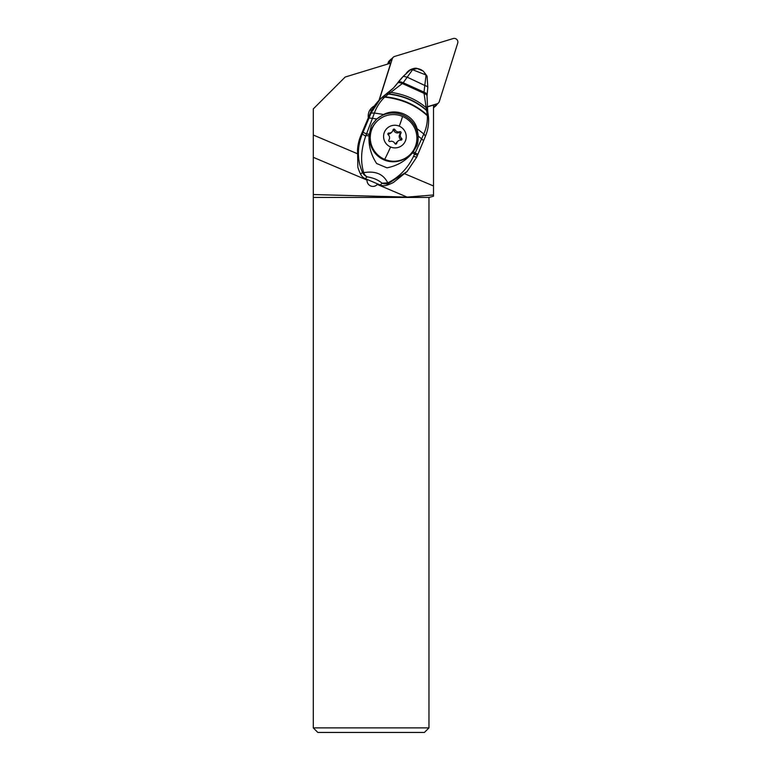 <?xml version="1.0" encoding="UTF-8"?>
<svg xmlns="http://www.w3.org/2000/svg" width="771" height="771" viewBox="0 0 771 771"><rect width="100%" height="100%" fill="white"/><g stroke="black" fill="none" stroke-linecap="round" stroke-linejoin="round"><path stroke-width="1.16" d="M436.955 103.834L427.009 106.87L436.955 103.834A3.643 3.604 -135 0 0 438.42 102.957A3.643 3.604 -135 0 1 436.955 103.834L434.699 106.09A3.643 3.604 45 0 0 436.174 105.213A3.643 3.604 45 0 0 436.184 105.193L438.439 102.948A3.643 3.604 -135 0 1 438.42 102.957A3.643 3.604 -135 0 0 439.316 101.493A3.643 3.604 -135 0 1 438.439 102.948M457.714 43.137L439.316 101.493L457.714 43.137A3.643 3.604 -135 0 0 453.165 38.55A3.643 3.604 -135 0 1 457.714 43.137M394.646 56.428L453.165 38.55L394.646 56.428A3.643 3.604 -135 0 0 393.171 57.305A3.643 3.604 -135 0 1 394.646 56.428M392.285 58.769L379.236 100.134L392.285 58.769A3.643 3.604 -135 0 1 393.162 57.314A3.643 3.604 -135 0 0 392.285 58.769L390.03 61.025L389.22 63.588L390.309 60.128A1.821 1.802 -135 0 1 390.752 59.396L390.752 59.396A1.821 1.802 -135 0 1 391.495 58.953L391.543 58.943M422.778 70.836A11.748 11.623 45 0 0 417.169 68.542M411.386 69.265A11.748 11.623 45 0 0 406.038 73.602M436.8 104.577L436.781 104.644A1.821 1.802 -135 0 1 435.596 105.81L434.699 106.09M393.162 57.314L390.907 59.569A3.643 3.604 45 0 0 390.03 61.025M406.442 73.023A11.748 11.623 -135 0 1 407.358 72.397M379.004 100.375L390.743 63.126L345.167 77.042L313.286 108.923L313.286 197.443L428.965 197.443L433.514 196.229L433.514 105.049L427.028 107.024M313.286 194.533L407.136 197.097L433.514 194.957M377.694 183.941L377.279 184.442L407.136 197.097M433.514 185.984L404.833 173.822M313.286 157.313L367.054 180.106A5.86 5.802 45 0 0 377.279 184.442M367.054 180.106L367.179 179.479M377.443 183.826A5.86 5.802 -135 0 1 376.653 185.059M313.286 727.891L428.965 727.891L424.407 732.45L317.835 732.45L313.286 727.891L313.286 197.443M357.127 153.602L313.286 135.012M374.359 105.984A11.382 11.266 45 0 0 368.336 117.79M428.965 727.891L428.965 197.443M436.338 105.367A1.821 1.802 -135 0 1 436.338 105.376L433.514 107.853M427.124 94.9L426.951 96.028C427.25 95.209 426.286 94.322 424.05 93.368L427.307 115.168C415.858 104.721 401.778 98.592 385.057 96.77L388.401 94.139L386.175 94.139L378.937 100.442A45.537 45.007 44.2 0 0 369.723 114.445L360.847 135.523A45.537 45.007 44.2 0 0 357.532 149.661L357.869 167.211A45.537 45.007 44.2 0 0 360.626 174.256A9.107 9.001 44.2 0 0 365.3 178.679L367.112 176.819A9.107 9.001 -135.8 0 1 362.437 172.386C357.098 159.799 357.05 147.02 362.264 134.058L365.714 136.101C361.04 149.285 360.365 161.476 363.7 172.665C375.487 170.69 383.495 174.092 387.746 182.872C399.002 177.32 407.599 168.492 413.545 156.388L416.687 157.139M428.474 117.182L427.336 115.737C427.635 121.808 426.479 127.87 423.857 133.903L421.612 138.828L423.607 140.698L416.687 157.178L407.059 171.557L388.507 183.44A9.107 1.552 -109.6 0 1 387.746 182.872L382.108 183.18A9.107 9.001 -135.8 0 0 388.507 183.44L386.695 185.31A45.537 45.007 44.2 0 0 393.595 182.351L407.059 171.557M425.486 136.11L423.857 133.903M425.438 136.197L423.819 133.981L417.072 128.699C413.574 115.081 396.255 107.767 383.582 114.493L376.826 118.956L372.432 123.996L371.188 126.068L369.03 135.869C368.519 145.864 371.063 155.067 376.634 163.5L386.936 167.837C397.277 165.842 405.768 160.86 412.418 152.889L413.314 151.627L415.126 153.034L413.545 156.388M375.419 120.305A25.048 24.759 -135.8 0 1 417.082 145.382L418.325 136.197L421.612 138.828L415.126 153.034L417.94 154.2M412.418 152.889L417.381 155.54M365.3 178.679L380.296 185.04A9.107 9.001 44.2 0 0 386.695 185.31M398.193 82.391L398.038 82.593C398.771 81.986 400.38 82.16 402.867 83.123L403.031 82.94C400.486 81.938 398.867 81.755 398.193 82.391L403.339 76.262L410.355 69.93L403.3 76.3A68.311 67.52 44.2 0 0 397.441 83.21L393.518 87.952L382.397 97.079L384.662 97.136L381.963 97.464L379.968 99.382L371.024 113.106L374.388 113.009L372.441 118.349L369.01 118.002A88.193 4.905 113 0 1 363.016 132.304A33.606 1.879 113 0 1 362.457 133.595A33.606 1.879 113 0 1 362.264 134.058L360.847 135.523M365.714 136.101L372.441 118.349L376.826 118.956M418.325 136.197L417.072 128.699M428.512 117.761L427.336 115.737C415.781 105.174 401.556 98.977 384.662 97.136C380.016 101.656 376.595 106.947 374.388 113.009L383.582 114.493M386.252 94.081L388.401 94.139M427.259 109.203L425.997 107.516C416.33 99.372 404.688 94.341 391.07 92.404L388.478 92.462L386.175 94.139M427.799 112.113L426.7 110.638C416.282 101.367 403.532 95.845 388.468 94.081L386.618 93.831M402.867 83.123L388.835 93.86C403.705 95.623 416.301 101.078 426.614 110.224L427.712 111.689M427.018 95.806L427.722 111.352M392.998 88.482L388.584 92.375M397.441 83.21A54.654 54.018 -135.8 0 1 394.954 86.323L393.605 87.846A54.654 54.018 -135.8 0 1 393.258 88.212M427.076 95.006C427.385 94.207 426.363 93.291 424.021 92.26L424.05 93.368L402.433 83.567C399.976 82.545 398.424 82.352 397.759 82.979M397.875 82.825C398.54 82.189 400.12 82.381 402.607 83.393L424.04 93.137C426.238 94.091 427.211 94.987 426.98 95.806M403.802 75.789L403.339 76.262L407.3 77.225L424.802 85.475L426.055 75.163L427.105 76.705L427.789 87.21L427.144 94.804M411.492 69.207L412.726 69.506L410.297 69.978L411.492 69.207C414.306 68.147 416.244 67.944 417.333 68.58L412.726 69.506L403.204 82.748L424.031 92.154C426.363 93.195 427.385 94.11 427.095 94.92M426.989 76.358L426.006 74.98L411.406 69.255M424.031 92.154L424.802 85.475C426.98 86.236 427.953 86.863 427.741 87.354L427.789 87.21M426.845 75.809L423.279 71.125L426.961 76.04M427.057 95.218C427.356 94.419 426.344 93.513 424.021 92.51L403.204 82.748C400.65 81.736 399.031 81.543 398.347 82.179M417.082 145.382L413.314 151.627M380.296 185.04L382.108 183.18C377.539 179.614 373.945 178.091 367.112 176.819A9.107 7.382 -78.9 0 1 363.7 172.665A9.107 2.246 156.5 0 1 362.437 172.386L360.626 174.256M376.99 121.317L376.431 121.876A23.458 23.197 45 0 0 384.112 159.925A23.458 23.197 45 0 0 409.594 155.048L410.162 154.489A23.458 23.197 -135 0 1 384.671 159.366A23.458 23.197 -135 0 1 376.99 121.317A23.458 23.197 -135 0 1 402.481 116.44A23.458 23.197 -135 0 1 410.162 154.489M390.589 146.991A11.382 11.266 45 0 0 405.373 141.006A11.382 11.266 45 0 0 399.233 126.155A11.382 11.266 -135 0 0 384.44 132.13A11.382 11.266 -135 0 0 390.589 146.991A25.501 1.417 113 0 1 384.671 159.366M396.776 143.223A3.826 3.788 -135 0 1 400.833 140.149A1.031 1.022 45 0 0 401.585 138.337A3.826 3.788 -135 0 1 400.91 133.258A1.031 1.022 45 0 0 399.715 131.687A3.826 3.788 -135 0 1 394.983 129.682A1.031 1.022 45 0 0 393.037 129.913A3.826 3.788 -135 0 1 388.979 132.998A1.031 1.022 45 0 0 388.227 134.8A3.826 3.788 -135 0 1 388.902 139.888A1.031 1.022 45 0 0 390.097 141.45A3.826 3.788 -135 0 1 394.829 143.454A1.031 1.022 45 0 0 396.776 143.223L395.957 144.042M392.998 130.126A1.031 1.022 -135 0 1 393.942 130.723A3.826 3.788 45 0 0 398.674 132.728A1.031 1.022 -135 0 1 399.87 134.299A3.826 3.788 45 0 0 400.544 139.378A1.031 1.022 -135 0 1 400.91 140.149M397.817 141.228L396.776 142.269A3.826 3.788 45 0 0 395.774 144.061M387.861 134.029A1.031 1.022 -135 0 1 387.938 134.038A3.826 3.788 45 0 0 390.955 132.949L391.996 131.908M369.54 110.648A11.382 11.266 -135 0 1 372.046 109.665M387.688 64.051L388.719 61.429L390.752 59.396M433.581 107.834L435.596 105.81M426.642 110.349L427.732 111.785M369.723 114.445L371.024 113.106A65.68 3.643 113 0 1 369.01 118.002M363.016 132.304L366.514 133.932L369.242 134.25M365.936 135.503L369.03 135.869M402.481 116.44A25.501 1.417 113 0 1 399.233 126.155M401.585 138.337L400.544 139.378M387.938 134.038L388.979 132.998M393.942 130.723L394.983 129.682M398.674 132.728L399.715 131.687M399.87 134.299L400.91 133.258M390.309 60.128L388.295 62.143M427.732 111.4L428.541 117.337C428.984 123.707 427.972 129.962 425.496 136.091L423.607 140.698M407.021 171.596L416.687 157.178M423.212 71.086L417.4 68.6M410.355 69.93L411.001 69.486"/></g></svg>

